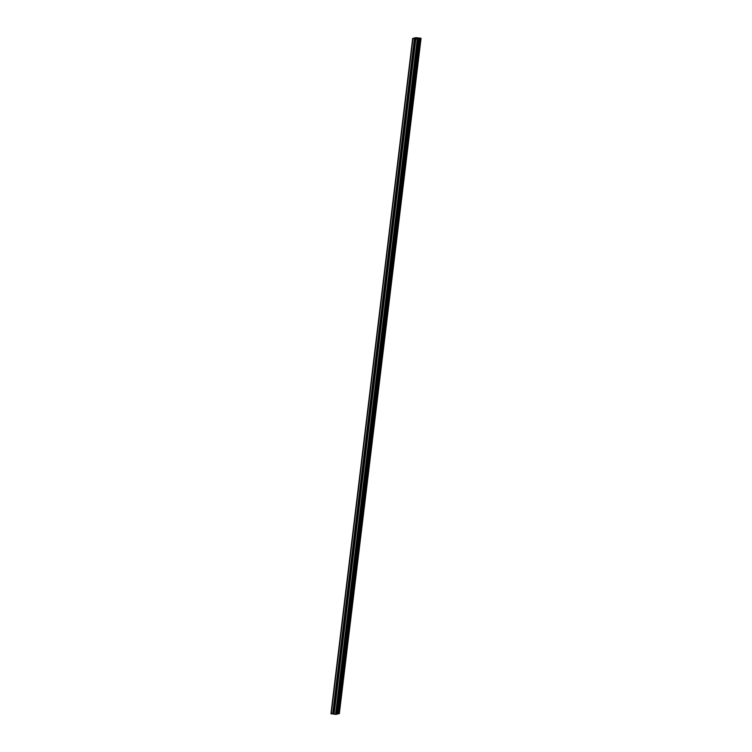 <?xml version="1.0" encoding="UTF-8"?>
<svg xmlns="http://www.w3.org/2000/svg" width="752" height="752" viewBox="0 0 752 752"><rect width="100%" height="100%" fill="white"/><g stroke="black" fill="none" stroke-linecap="round" stroke-linejoin="round"><path stroke-width="1.13" d="M416.288 37.703L421.054 38.258L419.353 38.126L420.547 38.38L417.285 39.048L412.669 38.418L414.371 38.549L413.177 38.296L415.245 38.333L414.051 38.079L416.27 37.628M415.565 38.709L418.253 38.784L415.621 38.371M418.159 38.051L417.341 37.901L418.187 37.985M420.622 38.277L419.437 38.051L420.622 38.277M334.01 714.071L332.948 713.93M421.045 38.258L339.331 713.582L338.832 713.62M338.823 713.704L420.547 38.38L338.823 713.704L338.334 713.78M338.334 713.827L419.701 38.512M337.949 713.921L419.672 38.587L337.469 713.996M337.46 714.033L419.184 38.709L337.093 714.043M337.075 714.127L418.798 38.803L336.595 714.203M336.586 714.25L418.309 38.916L336.313 714.259M336.21 714.334L417.933 39.01L336.21 714.334L335.561 714.372L334.001 714.156L415.724 38.822L334.001 714.156M415.687 38.737L333.963 714.071L415.724 38.643M332.939 713.986L414.662 38.653L332.939 713.986L330.946 713.742L412.679 38.418L330.946 713.742M416.937 38.173L419.992 38.371L416.937 38.173M413.102 38.399L414.286 38.625L413.092 38.474M417.454 39.048L416.063 38.86L417.454 39.048M418.93 38.54L415.79 38.324L418.92 38.625M415.884 38.352L414.606 38.098L415.847 38.136M333.324 713.986L415.048 38.653M339.067 713.648L420.791 38.314M339.002 713.639L420.725 38.314M338.926 713.629L420.65 38.305M338.889 713.629L420.612 38.305L338.879 713.629M338.842 713.629L420.565 38.296M338.691 713.742L420.415 38.408M338.626 713.733L420.349 38.408M338.56 713.733L420.283 38.399M338.193 713.855L419.917 38.531M338.137 713.855L419.86 38.521M338.052 713.845L419.738 38.512M337.817 713.949L419.541 38.625M337.751 713.939L419.475 38.615M337.686 713.939L419.409 38.615M337.328 714.071L419.052 38.737M337.263 714.062L418.986 38.737M337.187 714.052L418.911 38.728M337.14 714.052L418.864 38.719L337.14 714.052M337.103 714.052L418.826 38.719M336.943 714.156L418.667 38.831M336.877 714.156L418.601 38.831M336.811 714.146L418.535 38.822M336.454 714.278L418.178 38.954M336.388 714.278L418.112 38.944M335.956 714.4L417.68 39.076M335.561 714.372L417.285 39.048M334.104 714.174L415.828 38.85M334.057 714.165L415.753 38.831L334.057 714.165M333.296 713.977L415.019 38.653M332.863 714.005L414.587 38.672M332.826 713.996L414.549 38.672L332.807 713.996M332.76 713.996L414.484 38.662L332.751 713.996M332.685 713.996L414.408 38.662M331.228 713.798L412.951 38.474M339.331 713.582L421.054 38.258"/></g></svg>
